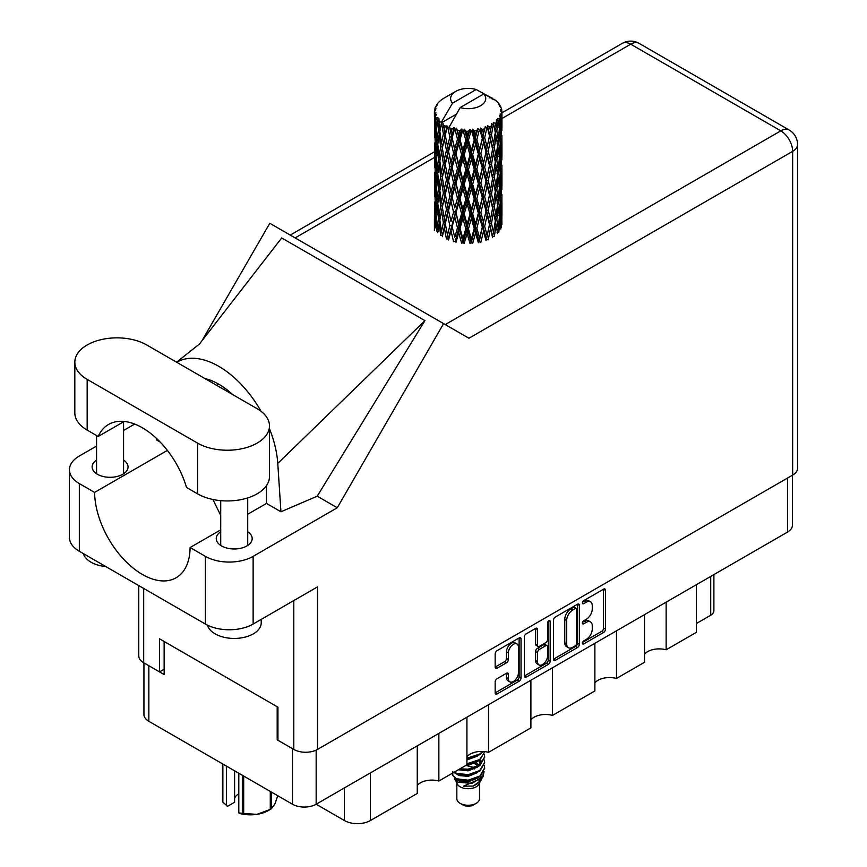 <?xml version="1.0" encoding="UTF-8"?>
<svg xmlns="http://www.w3.org/2000/svg" width="867" height="867" viewBox="0 0 867 867"><rect width="100%" height="100%" fill="white"/><g stroke="black" fill="none" stroke-linecap="round" stroke-linejoin="round"><path stroke-width="1.3" d="M516.938 643.921L515.031 642.826A7.088 4.097 120 0 0 511.487 643.173A7.088 4.097 120 0 0 506.469 651.854L508.376 652.959A7.088 4.097 120 0 1 513.394 644.279A7.088 4.097 120 0 1 516.938 643.921A7.088 4.097 120 0 1 518.412 647.172L518.412 672.825A7.088 4.097 120 0 1 515.312 679.956A7.088 4.097 120 0 1 509.85 681.863A7.088 4.097 120 0 1 508.376 678.612L508.376 674.342A2.655 1.528 120 0 0 507.834 673.128A2.655 1.528 120 0 0 506.501 673.258L497.04 678.72A2.655 1.528 120 0 0 495.165 681.971L495.165 692.896A2.655 1.528 120 0 0 495.707 694.109A2.655 1.528 120 0 0 497.04 693.979L519.16 681.213A2.655 1.528 120 0 0 521.034 677.961L521.034 639.001A2.655 1.528 120 0 0 520.482 637.787A2.655 1.528 120 0 0 519.16 637.917L497.04 650.683A2.655 1.528 120 0 0 495.165 653.935L495.165 667.135A2.655 1.528 120 0 0 495.707 668.349A2.655 1.528 120 0 0 497.04 668.219L506.501 662.756A2.655 1.528 120 0 0 508.376 659.505L508.376 652.959M548.865 620.761L550.187 621.52A1.853 1.073 120 0 0 549.797 620.674A1.853 1.073 120 0 0 548.865 620.761A1.853 1.073 120 0 0 547.554 623.037L547.554 639.488A2.655 1.528 120 0 1 545.679 642.729L539.404 646.359A2.655 1.528 120 0 1 538.082 646.489A2.655 1.528 120 0 1 537.529 645.276L537.529 629.475A2.655 1.528 120 0 0 536.976 628.261A2.655 1.528 120 0 0 535.654 628.391L535.622 644.17A2.655 1.528 120 0 0 536.164 645.384L538.082 646.489M553.46 620.273L553.46 659.234A2.655 1.528 120 0 0 554.013 660.448A2.655 1.528 120 0 0 555.335 660.318L577.455 647.551A2.655 1.528 120 0 0 579.329 644.3L579.329 605.339A2.655 1.528 120 0 0 578.788 604.126A2.655 1.528 120 0 0 577.455 604.256L555.335 617.033A2.655 1.528 120 0 0 553.46 620.273M792.395 475.235L792.395 525.261A16.744 9.667 180 0 1 787.496 532.1L316.152 804.229L344.416 820.54L344.416 787.908M586.265 639.434L583.686 640.919A1.853 1.073 120 0 0 582.483 642.555A1.853 1.073 120 0 0 582.765 644.04A1.853 1.073 120 0 0 583.686 643.953L603.605 632.455A2.655 1.528 120 0 0 605.48 629.204L605.48 590.243A2.655 1.528 120 0 0 604.938 589.029A2.655 1.528 120 0 0 603.605 589.159L583.686 600.658A1.853 1.073 120 0 0 582.483 602.294A1.853 1.073 120 0 0 582.765 603.779A1.853 1.073 120 0 0 583.686 603.692L586.265 602.197A8.486 4.899 120 0 1 590.514 601.785A8.486 4.899 120 0 1 592.269 605.665L592.269 608.916A8.486 4.899 120 0 1 586.265 619.298L583.686 620.794A1.853 1.073 120 0 0 582.483 622.43A1.853 1.073 120 0 0 582.765 623.915A1.853 1.073 120 0 0 583.686 623.817L586.265 622.333A8.486 4.899 120 0 1 590.514 621.91A8.486 4.899 120 0 1 592.269 625.801L592.269 629.041A8.486 4.899 120 0 1 586.265 639.434M548.312 664.382L526.182 677.149A2.655 1.528 120 0 1 524.86 677.279A2.655 1.528 120 0 1 524.307 676.065L546.394 663.277L548.312 664.382A2.655 1.528 120 0 0 550.187 661.131L550.187 621.52M526.182 677.149L524.307 676.065L524.307 637.104A2.655 1.528 120 0 1 526.182 633.864L535.654 628.391L537.529 629.475M488.522 704.708L488.522 752.339L530.897 727.879L530.897 680.237M438.865 733.374L438.865 781.004L466.923 764.813L466.923 717.182M666.138 602.164L666.138 649.795L696.396 632.325L696.396 584.694M616.48 630.829L616.48 678.46L644.528 662.269L644.528 614.638M552.507 667.763L552.507 715.405L594.881 690.934L594.881 643.303M316.152 750.118L316.152 804.229A16.744 9.667 180 0 1 292.472 804.229L148.853 721.311A16.744 9.667 180 0 1 143.944 714.473L143.944 662.897M277.949 739.388L277.191 739.833L292.472 748.654A16.744 9.667 0 0 0 292.493 748.665M277.191 739.833L277.191 706.746M148.821 665.715A16.744 9.667 0 0 0 148.853 665.737L164.134 674.559L164.134 641.472M713.888 574.593L713.888 610.823A10.805 6.242 180 0 1 710.723 615.234L696.396 623.503M370.393 772.909L370.393 820.54L417.265 793.478L417.265 745.848M466.923 756.75A16.202 9.353 180 0 1 488.522 752.339M417.265 785.415A16.202 9.353 180 0 1 438.865 781.004M370.393 820.54A18.37 10.599 180 0 1 344.416 820.54M644.528 654.206A16.202 9.353 180 0 1 666.138 649.795M594.881 682.871A16.202 9.353 180 0 1 616.48 678.46M530.897 719.816A16.202 9.353 180 0 1 552.507 715.405M590.514 621.91L588.595 620.815A8.486 4.899 120 0 0 584.358 621.227L586.265 622.333M582.526 622.289L584.358 621.227M590.514 601.785L588.595 600.679A8.486 4.899 120 0 0 584.358 601.102L586.265 602.197M582.526 602.164L584.358 601.102M582.526 642.425L601.698 631.349A2.655 1.528 120 0 0 603.573 628.098L603.573 589.181L605.48 590.243M553.46 659.202L575.547 646.446A2.655 1.528 120 0 0 577.422 643.206L577.422 604.277M575.395 645.709A1.853 1.073 120 0 0 576.707 643.433L576.707 609.241A1.853 1.073 120 0 0 576.327 608.385A1.853 1.073 120 0 0 575.395 608.482L572.675 610.054A8.486 4.899 120 0 0 566.682 620.436L566.682 643.813A8.486 4.899 120 0 0 568.438 647.703A8.486 4.899 120 0 0 572.675 647.281L575.395 645.709M576.327 608.385L574.409 607.279A1.853 1.073 120 0 0 573.488 607.377L575.395 608.482M568.438 647.703L566.53 646.598A8.486 4.899 120 0 1 564.764 642.718L564.764 619.331A8.486 4.899 120 0 1 570.768 608.948L573.488 607.377M548.269 621.271L548.269 660.036L550.187 661.131M537.529 661.673A7.088 4.097 120 0 0 538.992 664.924A7.088 4.097 120 0 0 544.465 663.017A7.088 4.097 120 0 0 547.554 655.886L547.554 646.847A2.655 1.528 120 0 0 547.012 645.633A2.655 1.528 120 0 0 545.679 645.763L539.404 649.394A2.655 1.528 120 0 0 537.529 652.634L537.529 661.673L535.622 660.567A7.088 4.097 120 0 0 537.085 663.819L538.992 664.924M547.012 645.633L545.094 644.528A2.655 1.528 120 0 0 543.772 644.658L545.679 645.763M535.622 660.567L535.622 651.54A2.655 1.528 120 0 1 537.497 648.288L543.772 644.658M546.394 663.277A2.655 1.528 120 0 0 548.269 660.036M509.85 681.863L507.932 680.758A7.088 4.097 120 0 1 506.469 677.506L506.469 673.28L508.376 674.342M495.165 667.102L504.594 661.651A2.655 1.528 120 0 0 506.469 658.411L506.469 651.854M495.165 692.863L517.252 680.107A2.655 1.528 120 0 0 519.127 676.856L519.127 637.939M146.751 344.979A42.136 24.33 0 0 0 87.166 344.979A42.136 24.33 0 0 0 74.822 362.178A42.136 24.33 0 0 0 87.166 379.378L197.546 443.113A42.136 24.33 0 0 0 243.464 448.38A42.136 24.33 0 0 0 269.474 425.903A42.136 24.33 0 0 0 257.141 408.704L146.751 344.979M261.227 619.374L261.227 622.842A27.007 15.595 180 0 1 253.316 633.864A27.007 15.595 180 0 1 225.799 637.657A27.007 15.595 180 0 1 207.516 625.183M105.807 566.563A27.007 15.595 180 0 1 83.416 553.634M220.717 531.764A17.958 10.371 0 0 0 216.262 538.602A17.958 10.371 0 0 0 227.349 548.182A17.958 10.371 0 0 0 246.922 545.928A17.958 10.371 0 0 0 252.178 538.602A17.958 10.371 0 0 0 247.724 531.764M96.573 460.095A17.958 10.371 0 0 0 92.119 466.923A17.958 10.371 0 0 0 103.206 476.503A17.958 10.371 0 0 0 122.778 474.26A17.958 10.371 0 0 0 128.045 466.923A17.958 10.371 0 0 0 123.58 460.095M74.822 362.178L74.822 412.898A42.136 24.33 0 0 0 87.166 430.097L98.188 436.469A67.518 38.982 -120 0 1 108.592 424.44A67.518 38.982 -120 0 1 186.524 487.46L197.546 493.832A42.136 24.33 0 0 0 243.464 499.099A42.136 24.33 0 0 0 269.474 476.633L269.474 425.903M792.655 475.094L792.655 151.357A16.744 9.667 180 0 0 797.553 144.518L797.553 468.256A16.744 9.667 180 0 1 792.655 475.094L317.485 749.424L317.485 586.894L253.131 624.056A33.759 19.497 180 0 1 205.381 624.056L79.331 551.282A33.759 19.497 180 0 1 69.447 537.497L69.447 469.795A33.759 19.497 0 0 0 79.331 483.58L79.331 551.282M69.447 469.795A33.759 19.497 0 0 1 79.331 456.009L96.573 446.061M123.58 430.465L134.667 424.061M167.374 450.396L94.611 492.402L79.331 483.58M160.146 442.029L156.559 439.948L156.656 438.572M205.381 624.056L205.381 556.354L190.101 547.532L220.717 529.856M205.381 556.354A33.759 19.497 0 0 0 253.131 556.354L337.274 507.769L317.214 496.195L280.941 511.768L266.494 503.424L247.724 514.261M199.193 344.34L281.699 237.948L424.938 320.638L277.776 463.401L280.941 511.768M317.214 496.195L424.938 320.638M337.274 507.769L443.59 323.619L269.8 223.274L201.946 340.796M164.134 669.259L159.55 671.903L143.694 662.756A16.744 9.667 180 0 1 138.785 655.918L138.785 585.604M317.485 749.424A16.744 9.667 180 0 1 293.805 749.424L277.949 740.266L277.949 707.19L159.55 638.827L159.55 671.903M443.59 323.619L468.744 338.141M94.611 492.402A67.518 38.982 -120 0 0 124.349 559.963A67.518 38.982 -120 0 0 176.12 577.78A67.518 38.982 -120 0 0 190.101 547.532M212.903 499.479L220.717 515.421M266.494 485.618L266.494 502.762A67.518 38.982 60 0 1 266.494 503.424M277.776 463.401A83.731 48.335 -120 0 0 269.474 428.721M261.086 411.337A83.731 48.335 -120 0 0 176.716 362.276M204.926 378.565A67.518 38.982 60 0 1 232.573 394.528M124.219 421.449L98.188 436.469M456.833 783.15L456.833 798.713A11.347 6.546 0 0 0 460.149 803.341L463.011 804.999A7.294 4.205 0 0 0 473.328 804.999L476.189 803.341A11.347 6.546 0 0 0 479.516 798.713L479.516 783.15M463.011 804.999L460.149 803.341A11.347 6.546 0 0 0 476.189 803.341M454.503 778.046L457.321 784.093A11.347 6.546 0 0 0 460.149 786.803A11.347 6.546 0 0 0 479.017 784.093L481.51 779.184M479.126 780.484A11.347 6.546 0 0 0 477.273 778.263M454.915 779.552L458.123 782.316L472.168 783.345L483.179 776.247L482.28 777.948L463.477 786.152L473.284 786.055L481.022 780.311M483.266 773.147L482.843 776.669M483.179 776.247L484.024 771.684M456.519 778.783A16.473 9.515 0 0 0 461.873 780.842L456.844 779.498L452.758 775.477L456.519 778.783L468.169 780.192L479.819 776.03L484.653 767.924L484.263 765.507M452.834 771.424L452.758 775.477M461.873 780.842L468.169 780.885L479.819 776.713L484.642 768.27M453.82 772.378L456.519 773.96L468.169 775.369L479.819 771.207L484.642 762.754M454.341 772.074L456.519 773.266L468.169 774.675L479.819 770.514L484.653 762.407L484.263 760.001M459.12 769.322L468.169 769.853L479.819 765.691L484.642 757.238M459.976 768.823L468.169 769.17L479.819 764.997L484.653 756.902L484.263 754.485M466.923 764.445L479.819 760.175L484.642 751.732M466.923 763.751L479.819 759.492L484.653 752.068M466.923 758.928L479.819 754.669L483.027 751.461M466.923 758.246L479.819 753.976L482.529 751.44M479.451 765.073L477.403 763.849M444.305 129.877L443.438 125.032A33.759 19.497 0 0 0 444.305 125.552A33.759 19.497 0 0 0 445.194 126.051L444.305 129.877L445.259 133.93L444.305 139.088L446.451 150.403L444.305 159.42L442.333 148.019L447.199 127.048L447.058 125.964L445.194 126.051M442.333 148.019L444.305 139.088M444.305 188.963L442.333 177.572L445.259 163.473L444.305 168.642L446.451 179.957L444.305 188.963L445.259 193.038L444.305 198.207L446.451 209.489L444.305 218.527L442.333 207.115L447.48 185.039L449.865 196.18L447.48 205.371L445.259 194.11M442.333 177.572L444.305 168.642M442.333 207.115L444.305 198.207M444.305 227.75L442.333 236.669L445.259 222.591L444.305 227.75L446.451 239.043L448.304 238.913L445.259 223.675L447.48 214.583L449.865 225.734L447.48 234.914M434.53 110.142A33.759 19.497 0 0 1 434.595 109.73L436.058 108.158L434.974 108.223A33.759 19.497 0 0 1 435.516 106.825L437.261 105.037L436.285 105.362A33.759 19.497 0 0 1 436.524 104.972L437.553 103.563A33.759 19.497 0 0 1 438.669 102.284L440.057 100.984A33.759 19.497 0 0 1 440.447 100.648L442.04 99.423A33.759 19.497 0 0 1 443.687 98.35L455.76 91.371A17.557 10.133 0 0 0 452.541 103.151L441.726 121.553L439.764 122.301L439.114 126.018L438.973 118.779L437.326 119.7L438.464 129.963L437.185 138.601L436.144 126.875L437.933 117.403L436.123 117.89L435.754 121.532L435.429 116.514L436.394 114.336L434.887 115.018L435.407 125.401L434.822 133.908L434.779 114.617L435.982 112.851L434.486 113.1L434.432 116.709L434.41 111.67L435.808 109.654L434.53 110.142L434.508 111.529M434.41 111.67A33.759 19.497 0 0 0 434.41 111.767A33.759 19.497 0 0 0 434.486 113.1M435.429 116.514A33.759 19.497 0 0 0 436.123 117.89M438.496 121.066A33.759 19.497 0 0 0 439.764 122.301M489.92 97.895L489.833 96.811A33.759 19.497 0 0 0 487.915 95.955L476.167 89.518A17.557 10.133 0 0 0 455.76 91.371M501.874 219.048L501.917 198.554M499.804 228.205L501.386 227.631L501.787 215.796L501.928 224.282M501.527 214.951L501.787 215.796M492.369 98.578L492.293 98.134A33.759 19.497 0 0 0 491.795 97.841L491.09 97.863M501.874 189.505L501.917 169.022M501.928 194.717L501.787 206.574L501.928 194.717M501.635 211.949L501.115 223.762L500.357 215.233L501.115 203.442L501.635 211.949M498.254 228.357L496.824 219.676L498.254 208.037L499.468 216.674L498.254 228.357L497.051 232.616L498.828 232.291L499.934 220.565L500.801 229.116M499.316 218.256L499.934 220.565M500.497 225.799L501.115 223.762M500.357 215.233L498.666 215.699M500.66 201.827L501.115 203.442M501.408 207.777L501.787 206.574M501.386 198.077L499.804 198.651M501.527 185.397L501.787 186.253M497.452 102.393L497.409 102.024A33.759 19.497 0 0 0 497.051 101.667L495.588 100.399A33.759 19.497 0 0 0 495.556 100.366A33.759 19.497 0 0 0 494.071 99.261L493.561 99.25M492.293 98.134L492.196 99.206M456.205 114.26L441.531 122.735L441.726 121.553M441.281 123.558A33.759 19.497 0 0 0 441.715 123.873L443.384 133.93L441.498 142.806L439.807 131.275L441.531 122.735M443.438 125.032L443.579 123.959L441.715 123.873M447.199 127.048A33.759 19.497 0 0 0 447.762 127.297L449.865 137.073L447.48 146.263L445.259 135.014M495.556 100.366L483.808 93.918L460.182 107.562L449.171 127.146L447.762 127.297M501.874 159.962L501.917 139.489M501.928 165.185L501.787 177.02L501.928 165.185M501.635 182.395L501.115 194.219L500.357 185.679L501.115 173.888L501.635 182.395M500.801 199.562L499.934 211.342L498.828 202.726L499.934 191.022L500.801 199.562M448.044 237.591L448.542 239.986L450.992 230.741L453.56 241.698L455.305 241.297L455.988 242.305L458.751 232.681L461.591 243.248L463.097 242.608L464.203 243.486L467.107 233.451L470.033 243.584L471.225 242.76L472.667 243.443L475.539 232.985L478.356 242.706L479.148 241.73L480.849 242.196L483.504 231.337L486.04 240.668L486.387 239.606L488.229 239.801L490.494 228.585L492.597 237.58L492.489 236.496L494.353 236.431L496.097 224.921L497.625 233.646M497.409 102.024L498.644 103.379A33.759 19.497 0 0 1 499.63 104.69L498.904 104.723L500.497 106.132A33.759 19.497 0 0 1 500.692 106.522L499.63 106.175L501.299 108.017A33.759 19.497 0 0 1 501.69 109.426L500.497 109.329L501.906 110.954A33.759 19.497 0 0 1 501.928 111.355L500.584 110.835L501.874 112.894L501.787 117.923L501.646 114.314L500.064 114.011L501.191 115.82L501.635 123.298L501.115 135.111L500.357 126.582L501.039 116.221L499.49 115.484L500.335 117.695L499.934 122.691L499.5 119.039L497.625 118.486L499.468 128.023L498.254 139.706L496.824 131.015L498.091 120.795L496.433 119.83L496.097 127.048L495.382 123.309L493.323 122.464L493.93 125.466L493.323 122.464M460.182 107.562A17.557 10.133 0 0 0 480.589 105.709A17.557 10.133 0 0 0 483.808 93.918M449.93 128.175A33.759 19.497 0 0 0 452.065 128.901L450.992 132.868L449.366 125.964M454.438 129.573A33.759 19.497 0 0 0 455.088 129.736L457.483 139.197L454.763 148.745L452.14 137.853L454.438 129.573L454.113 127.525L452.065 128.901M457.57 130.278A33.759 19.497 0 0 0 459.954 130.679L458.751 134.808L456.508 128.121L455.088 129.736M462.545 130.993A33.759 19.497 0 0 0 463.238 131.047L465.785 140.151L462.891 150.11L460.03 139.62L462.545 130.993L461.818 129.01L459.954 130.679M465.872 131.22A33.759 19.497 0 0 0 468.353 131.264L467.107 135.577L465.872 131.22L464.398 129.248L463.238 131.047M470.998 131.188A33.759 19.497 0 0 0 471.702 131.155L474.238 139.88L471.345 150.262L468.44 140.194L470.998 131.188L469.925 129.346L468.353 131.264M474.325 130.939A33.759 19.497 0 0 0 476.742 130.624L475.539 135.111L474.325 130.939L472.526 129.205L471.702 131.155M479.278 130.18A33.759 19.497 0 0 0 479.939 130.039L482.312 138.406L479.614 149.2L476.828 139.544L479.278 130.18L477.912 128.511L476.742 130.624M482.388 129.454A33.759 19.497 0 0 0 484.599 128.804L483.504 133.464L482.388 129.454L480.372 128.002L479.939 130.039M486.853 128.002A33.759 19.497 0 0 0 487.438 127.774L489.487 135.816L487.146 146.978L484.664 137.712L486.853 128.002L485.292 126.549L484.599 128.804M489.552 126.853A33.759 19.497 0 0 0 491.416 125.91L490.494 130.711L489.552 126.853L487.46 125.704L487.438 127.774M493.258 124.815A33.759 19.497 0 0 0 493.724 124.501L495.328 132.283L493.496 143.749L491.481 134.808L493.258 124.815L491.6 123.602L491.416 125.91M495.382 123.309A33.759 19.497 0 0 0 496.769 122.128M499.5 119.039A33.759 19.497 0 0 0 500.335 117.695M501.646 114.314A33.759 19.497 0 0 0 501.874 112.894M495.274 221.28L496.097 224.921M496.824 219.676L494.981 219.882L496.097 215.699L494.353 206.877L496.097 195.378L497.625 204.092L496.097 215.699M497.517 205.035L498.254 208.037M499.121 214.073L499.934 211.342M498.828 202.726L497.051 203.062L498.254 198.814L496.824 190.122L498.254 178.483L499.468 187.12L498.254 198.814M499.316 188.703L499.934 191.022M500.497 196.245L501.115 194.219M500.357 185.679L498.666 186.145M500.66 172.273L501.115 173.888M501.408 178.223L501.787 177.02M501.386 168.534L499.804 169.119M501.527 155.843L501.787 156.699M500.747 107.389L500.692 106.522M499.555 105.297L499.63 104.69M501.874 130.397L501.928 111.355M501.928 135.631L501.787 147.466L501.928 135.631M501.635 152.841L501.115 164.665L500.357 156.125L501.115 144.345L501.635 152.841M500.801 170.03L499.934 181.788L498.828 173.194L499.934 161.468L500.801 170.03M495.328 220.944L493.496 232.399L491.481 223.458L493.496 212.079L495.328 220.944M491.481 223.458L489.606 223.393L492.489 236.496L493.496 232.399M489.487 224.477L487.146 235.629L484.664 226.363L487.146 215.309L490.494 228.585M494.353 206.877L492.489 206.942L493.93 214.116M492.597 208.026L490.494 219.362L488.229 210.248L490.494 199.042L493.496 212.079M495.274 191.726L496.097 195.378M496.824 190.122L494.981 190.317L496.097 186.134L494.353 177.334L496.097 165.814L497.625 174.56L496.097 186.134M497.517 175.502L498.254 178.483M499.121 184.508L499.934 181.788M498.828 173.194L497.051 173.53L498.254 169.271L496.824 160.558L498.254 148.951L499.468 157.556L498.254 169.271M499.316 159.138L499.934 161.468M500.497 166.702L501.115 164.665M500.357 156.125L498.666 156.58M500.66 142.73L501.115 144.345M501.408 148.669L501.787 147.466M501.386 138.98L499.804 139.565M501.527 126.289L501.787 127.146M501.635 110.64L501.69 109.426M500.801 140.476L499.934 152.234L498.828 143.64L499.934 131.914L500.801 140.476M495.328 191.379L493.496 202.856L491.481 193.905L493.496 182.525L495.328 191.379M484.664 226.363L482.886 226.027L486.387 239.606L487.146 235.629M482.312 227.056L479.614 237.851L476.828 228.205L479.614 217.53L482.312 227.056L482.886 226.027L483.504 231.337M488.229 210.248L486.387 210.042L489.606 223.393L490.494 219.362M486.04 211.104L483.504 222.115L480.849 212.632L483.504 201.794L486.04 211.104L486.387 210.042L487.146 215.309M491.481 193.905L489.606 193.84L492.489 206.942L493.496 202.856M489.487 194.912L487.146 206.086L484.664 196.809L487.146 185.755L490.494 199.042M494.353 177.334L492.489 177.41L493.941 184.584M492.597 178.483L490.494 189.808L488.229 180.715L490.494 169.488L493.496 182.525M495.274 162.172L496.097 165.814M496.824 160.558L494.981 160.763L496.097 156.591L494.353 147.791L496.097 136.26L497.625 145.006L496.097 156.591M497.517 145.949L498.254 148.951M499.121 154.955L499.934 152.234M498.828 143.64L497.051 143.976L498.254 139.706M499.316 129.595L499.934 131.914M500.497 137.149L501.115 135.111M500.357 126.582L498.666 127.037M501.408 119.126L501.787 117.923M495.328 161.826L493.496 173.313L491.481 164.351L493.496 152.982L495.328 161.826M476.828 228.205L475.246 227.62L479.148 241.73L479.614 237.851M474.238 228.53L471.345 238.913L468.44 228.855L471.345 218.592L474.238 228.53L475.246 227.62L475.539 232.985M480.849 212.632L479.148 212.177L482.886 226.027L483.504 222.115M478.356 213.152L475.539 223.762L472.667 213.889L475.539 203.442L478.356 213.152L479.148 212.177L479.614 217.53M484.664 196.809L482.886 196.473L486.387 210.042L487.146 206.086M482.312 197.503L479.614 208.308L476.828 198.641L479.614 187.976L482.312 197.503L482.886 196.473L483.504 201.794M488.229 180.715L486.387 180.509L489.606 193.84L490.494 189.808M486.04 181.571L483.504 192.55L480.849 183.1L483.504 172.23L486.04 181.571L486.387 180.509L487.146 185.755M491.481 164.351L489.606 164.275L492.489 177.41L493.496 173.313M489.487 165.359L487.146 176.543L484.664 167.255L487.146 156.223L490.494 169.488M494.353 147.791L492.489 147.856L493.941 155.052M492.597 148.929L490.494 160.254L488.229 151.161L490.494 139.923L493.496 152.982M495.274 132.629L496.097 136.26M496.824 131.015L494.981 131.22L496.097 127.048M499.121 125.422L499.934 122.691M468.44 228.855L467.15 228.064L471.225 242.76L471.345 238.913M465.785 228.801L462.891 238.761L460.03 228.281L462.891 218.441L465.785 228.801L467.15 228.064L467.107 233.451M472.667 213.889L471.225 213.195L475.246 227.62L475.539 223.762M470.033 214.03L467.107 224.228L464.203 213.932L467.107 203.908L470.033 214.03L471.225 213.195L471.345 218.592M476.828 198.641L475.246 198.066L479.148 212.177L479.614 208.308M474.238 198.976L471.345 209.37L468.44 199.291L471.345 189.039L474.238 198.976L475.246 198.066L475.539 203.442M480.849 183.1L479.148 182.634L482.886 196.473L483.504 192.55M478.356 183.62L475.539 194.208L472.667 184.346L475.539 173.888L478.356 183.62L479.148 182.634L479.614 187.976M484.664 167.255L482.886 166.919L486.387 180.509L487.146 176.543M482.312 167.949L479.614 178.754L476.828 169.087L479.614 158.433L482.312 167.949L482.886 166.919L483.504 172.23M488.229 151.161L486.387 150.956L489.606 164.275L490.494 160.254M486.04 152.018L483.504 163.007L480.849 153.546L483.504 142.676L486.04 152.018L486.387 150.956L487.146 156.223M491.481 134.808L489.606 134.743L492.489 147.856L493.496 143.749M489.487 135.816L490.494 139.923M460.03 228.281L459.131 227.327L463.097 242.608L462.891 238.761M457.483 227.848L454.763 237.395L452.14 226.515L454.763 217.075L457.483 227.848L459.131 227.327L458.751 232.681M464.203 213.932L463.097 213.054L467.15 228.064L467.107 224.228M461.591 213.683L458.751 223.458L455.988 212.751L458.751 203.138L461.591 213.683L463.097 213.054L462.891 218.441M468.44 199.291L467.15 198.51L471.225 213.195L471.345 209.37M465.785 199.247L462.891 209.218L460.03 198.716L462.891 188.887L465.785 199.247L467.15 198.51L467.107 203.908M472.667 184.346L471.225 183.663L475.246 198.066L475.539 194.208M470.033 184.498L467.107 194.663L464.203 184.389L467.107 174.343L470.033 184.498L471.225 183.663L471.345 189.039M476.828 169.087L475.246 168.501L479.148 182.634L479.614 178.754M474.238 169.423L471.345 179.827L468.44 169.737L471.345 159.506L474.238 169.423L475.246 168.501L475.539 173.888M480.849 153.546L479.148 153.08L482.886 166.919L483.504 163.007M478.356 154.066L475.539 164.654L472.667 154.803L475.539 144.334L478.356 154.066L479.148 153.08L479.614 158.433M484.664 137.712L482.886 137.376L486.387 150.956L487.146 146.978M482.312 138.406L482.886 137.376L483.504 142.676M487.46 125.704L489.606 134.743L490.494 130.711M452.14 226.515L454.763 237.395M449.865 225.734L451.674 225.463L450.992 230.741M455.988 212.751L459.131 227.327L458.751 223.458M453.56 212.144L450.992 221.519L448.542 210.432L450.992 201.198L453.56 212.144L455.305 211.743L454.763 217.075M460.03 198.716L459.131 197.774L463.097 213.054L462.891 209.218M457.483 198.294L454.763 207.852L452.14 196.961L454.763 187.521L457.483 198.294L459.131 197.774L458.751 203.138M464.203 184.389L463.097 183.511L467.15 198.51L467.107 194.663M461.591 184.151L458.751 193.905L455.988 183.208L458.751 173.584L461.591 184.151L463.097 183.511L462.891 188.887M468.44 169.737L467.15 168.946L471.225 183.663L471.345 179.827M465.785 169.683L462.891 179.675L460.03 169.163L462.891 159.344L465.785 169.683L467.15 168.946L467.107 174.343M472.667 154.803L471.225 154.109L475.246 168.501L475.539 164.654M470.033 154.944L467.107 165.12L464.203 154.835L467.107 144.789L470.033 154.944L471.225 154.109L471.345 159.506M476.828 139.544L475.246 138.969L479.148 153.08L479.614 149.2M474.238 139.88L475.246 138.969L475.539 144.334M480.372 128.002L482.886 137.376L483.504 133.464M445.259 223.675L444.305 218.527M448.542 210.432L450.992 221.519M446.451 209.489L448.304 209.359L447.48 214.583M452.14 196.961L454.763 207.852M449.865 196.18L451.674 195.909L450.992 201.198M455.988 183.208L459.131 197.774L458.751 193.905M453.56 182.601L450.992 191.965L448.542 180.889L450.992 171.644L453.56 182.601L455.305 182.2L454.763 187.521M460.03 169.163L459.131 168.209L463.097 183.511L462.891 179.675M457.483 168.729L454.763 178.309L452.14 167.396L454.763 157.989L457.483 168.729L459.131 168.209L458.751 173.584M464.203 154.835L463.097 153.958L467.15 168.946L467.107 165.12M461.591 154.597L458.751 164.351L455.988 153.654L458.751 144.03L461.591 154.597L463.097 153.958L462.891 159.344M468.44 140.194L467.15 139.403L471.225 154.109L471.345 150.262M465.785 140.151L467.15 139.403L467.107 144.789M472.526 129.205L475.246 138.969L475.539 135.111M443.384 222.591L441.498 231.456L439.807 219.936L441.498 211.136L443.384 222.591L445.259 222.591L448.304 209.359L447.48 205.371M437.737 232.562L439.114 223.892L440.707 235.456L442.56 235.596L441.498 231.456M439.894 220.576L439.114 223.892M442.333 207.17L441.498 211.136M448.055 208.069L448.304 209.359L451.674 195.909L450.992 191.965M448.542 180.889L451.674 195.909L455.305 182.2L454.763 178.309M446.451 179.957L448.304 179.816L447.48 185.039M452.14 167.396L455.305 182.2L459.131 168.209L458.751 164.351M449.865 166.616L447.48 175.817L445.259 164.557L447.48 155.496L449.865 166.616L451.674 166.345L450.992 171.644M455.988 153.654L459.131 168.209L463.097 153.958L462.891 150.11M453.56 153.047L450.992 162.411L448.542 151.335L450.992 142.08L453.56 153.047L455.305 152.657L454.763 157.989M460.03 139.62L459.131 138.677L463.097 153.958L467.15 139.403L467.107 135.577M457.483 139.197L459.131 138.677L458.751 144.03M464.398 129.248L467.15 139.403L469.925 129.346M443.384 193.038L441.498 201.913L439.807 190.372L441.498 181.582L443.384 193.038L445.259 193.038L448.304 179.816L447.48 175.817M440.707 205.902L439.114 214.669L437.737 203.008L439.114 194.349L440.707 205.902L442.56 206.043L441.498 201.913M438.464 218.614L437.185 227.252L436.144 215.525L437.185 206.931L438.464 218.614L440.273 218.885L439.114 214.669M435.061 227.923L435.754 219.405L436.686 231.164L438.431 231.554M436.296 217.433L435.754 219.405M438.073 230.286L437.185 227.252M437.878 204.265L437.185 206.931M439.894 191.022L439.114 194.349M442.333 177.627L441.498 181.582M448.055 178.515L448.304 179.816L451.674 166.345L450.992 162.411M445.259 164.557L444.305 159.42M448.542 151.335L451.674 166.345L455.305 152.657L454.763 148.745M446.451 150.403L448.304 150.262L447.48 155.496M452.14 137.853L455.305 152.657L459.131 138.677L458.751 134.808M449.865 137.073L451.674 136.813L450.992 142.08M456.508 128.121L459.131 138.677L461.818 129.01M443.384 163.473L441.498 172.36L439.807 160.818L441.498 152.039L443.384 163.473L445.259 163.473L448.304 150.262L447.48 146.263M440.707 176.369L439.114 185.105L437.737 173.465L439.114 164.784L440.707 176.369L442.56 176.5L441.498 172.36M438.464 189.06L437.185 197.709L436.144 185.971L437.185 177.377L438.464 189.06L440.273 189.331L439.114 185.105M436.686 201.599L435.754 210.182L435.061 198.37L435.754 189.862L436.686 201.599L438.431 202M435.407 214.062L434.822 222.559L434.822 202.239L435.407 214.062L437.044 214.583M434.41 230.6L434.432 214.583L435.147 226.634M435.332 224.195L434.822 222.559M435.191 200.992L434.822 202.239M436.48 212.578L435.754 210.182M436.296 187.89L435.754 189.862M438.073 200.732L437.185 197.709M437.878 174.722L437.185 177.377M439.894 161.457L439.114 164.784M442.333 148.073L441.498 152.039M448.044 148.94L448.304 150.262L451.674 136.813L450.992 132.868M449.399 126.094L451.674 136.813L454.113 127.525M440.707 146.816L439.114 155.561L437.737 143.911L439.114 135.23L440.707 146.816L442.56 146.946L441.498 142.806M438.464 159.495L437.185 168.155L436.144 156.407L437.185 147.834L438.464 159.495L440.273 159.766L439.114 155.561M436.686 172.067L435.754 180.618L435.061 168.837L435.754 160.297L436.686 172.067L438.431 172.468M435.407 184.498L434.822 193.016L434.822 172.685L435.407 184.498L437.044 185.018M434.649 196.863L434.432 185.039L435.147 197.069M434.649 206.064L434.475 214.431M435.332 194.652L434.822 193.016M435.191 171.449L434.822 172.685M436.48 183.013L435.754 180.618M436.296 158.325L435.754 160.297M438.073 171.189L437.185 168.155M437.878 145.179L437.185 147.834M439.894 131.914L439.114 135.23M443.384 133.93L445.259 133.93L447.058 125.964M436.686 142.513L435.754 151.075L435.061 139.284L435.754 130.744L436.686 142.513L438.431 142.914M435.407 154.944L434.822 163.462L434.822 143.142L435.407 154.944L437.044 155.464M434.649 167.32L434.432 155.475L435.147 167.537M434.649 176.5L434.475 184.888M435.332 165.109L434.822 163.462M435.191 141.906L434.822 143.142M436.48 153.459L435.754 151.075M436.296 128.771L435.754 130.744M438.073 141.635L437.185 138.601M476.167 89.518L452.541 103.151M438.464 129.963L440.273 130.223L439.114 126.018M434.649 137.766L434.432 125.921L435.147 137.983M434.649 146.957L434.475 155.323M435.332 135.545L434.822 133.908M435.407 125.401L437.044 125.921M436.48 123.927L435.754 121.532M434.649 117.413L434.475 125.769M434.974 108.223L435.039 109.253M436.285 105.362L436.231 106.077M473.284 786.055L477.24 783.844L479.83 781.069M480.643 779.335L480.99 775.781M480.957 776.539L480.86 775.9M474.531 768.953L473.87 768.65M456.356 773.884L459.109 775.575L468.169 776.355L477.403 772.681M480.058 762.754L478.714 760.912M465.677 765.528L468.169 765.333L477.403 761.659M470.727 753.813L474.834 752.263M479.418 780.289L480.99 775.846M474.704 767.674L466.143 765.507M480.405 762.071L479.451 760.435M456.118 779.14L459.109 781.08L468.169 781.871L477.403 778.198M478.281 765.994L473.87 763.133M458.383 769.744L468.169 770.85L477.403 767.176M479.158 765.453L480.99 760.684M466.923 759.947L477.403 756.143M478.497 764.824L475.452 762.559M477.912 128.511L448.304 238.913M485.292 126.549L475.246 168.501L455.305 241.297M488.143 142.329L479.148 182.634L463.097 242.608M488.143 171.872L479.148 212.177L471.225 242.76M488.143 201.458L479.148 241.73M488.132 231.023L486.387 239.606M243.681 776.063L243.681 813.528A28.763 16.603 180 0 1 242.337 813.322L238.804 812.943L238.804 773.245M242.337 813.322L242.337 775.282M234.61 770.817L234.61 802.235L227.501 806.343L222.862 802.073A28.763 16.603 180 0 1 222.494 801.292L222.494 763.827M238.804 812.943L239.921 813.506A25.251 14.576 180 0 0 256.99 814.341L270.287 809.41L270.287 791.419M243.681 813.528L256.99 814.341A25.251 14.576 180 0 0 268.315 810.569L270.797 809.128A28.763 16.603 180 0 1 270.287 809.41M271.284 791.994L271.284 808.846L274.85 804.034L277.776 795.743M222.862 764.033L222.862 802.073M234.61 798.279A16.202 9.353 180 0 1 238.804 793.749M226.385 766.07L226.385 805.768M787.496 532.1L787.496 478.064M292.472 804.229L292.472 748.654M148.853 665.737L148.853 721.311M710.723 615.234L710.723 576.425M582.375 623.059L583.686 623.817M582.375 602.933L583.686 603.692M603.573 628.098L605.48 629.204M601.698 631.349L603.605 632.455M582.375 643.195L583.686 643.953M577.455 604.256L579.329 605.339M577.422 643.206L579.329 644.3M575.547 646.446L577.455 647.551M553.46 659.234L555.335 660.318M570.768 608.948L572.675 610.054M564.764 619.331L566.682 620.436M564.764 642.718L566.682 643.813M535.622 644.17L537.529 645.276M537.497 648.288L539.404 649.394M535.622 651.54L537.529 652.634M506.469 677.506L508.376 678.612M506.469 658.411L508.376 659.505M504.594 661.651L506.501 662.756M495.165 667.135L497.04 668.219M519.16 637.917L521.034 639.001M519.127 676.856L521.034 677.961M517.252 680.107L519.16 681.213M495.165 692.896L497.04 693.979M445.259 324.572L780.809 130.841L630.699 44.184L501.939 118.519M434.41 157.501L295.138 237.916M293.805 749.424L293.805 600.571M143.694 588.433L143.694 662.756M253.131 556.354L253.131 624.056M797.553 144.518A16.744 16.744 0 0 0 789.187 130.017A16.744 9.667 120 0 0 780.809 130.841A16.744 9.667 60 0 1 792.655 151.357L468.939 338.249M218.755 384.179L216.707 385.36M622.322 43.35A16.744 9.667 60 0 1 630.699 44.184A16.744 9.667 120 0 1 639.066 43.35A16.744 16.744 0 0 0 622.322 43.35L501.928 112.862M197.546 493.832L197.546 443.113M87.166 430.097L87.166 379.378M96.573 435.537L96.573 473.761M220.717 500.649L220.717 545.43M200.06 343.527L176.586 362.2M434.421 151.833L290.239 235.076M789.187 130.017L639.066 43.35M247.724 497.918L247.724 545.43M123.58 421.806L123.58 473.761M484.653 768.617L484.653 767.924M484.653 763.101L484.653 762.407M484.653 757.585L484.653 756.902M501.939 215.818L501.939 202.889M501.939 186.275L501.939 173.324M501.939 156.721L501.939 143.781M501.939 127.156L501.939 114.238"/></g></svg>
